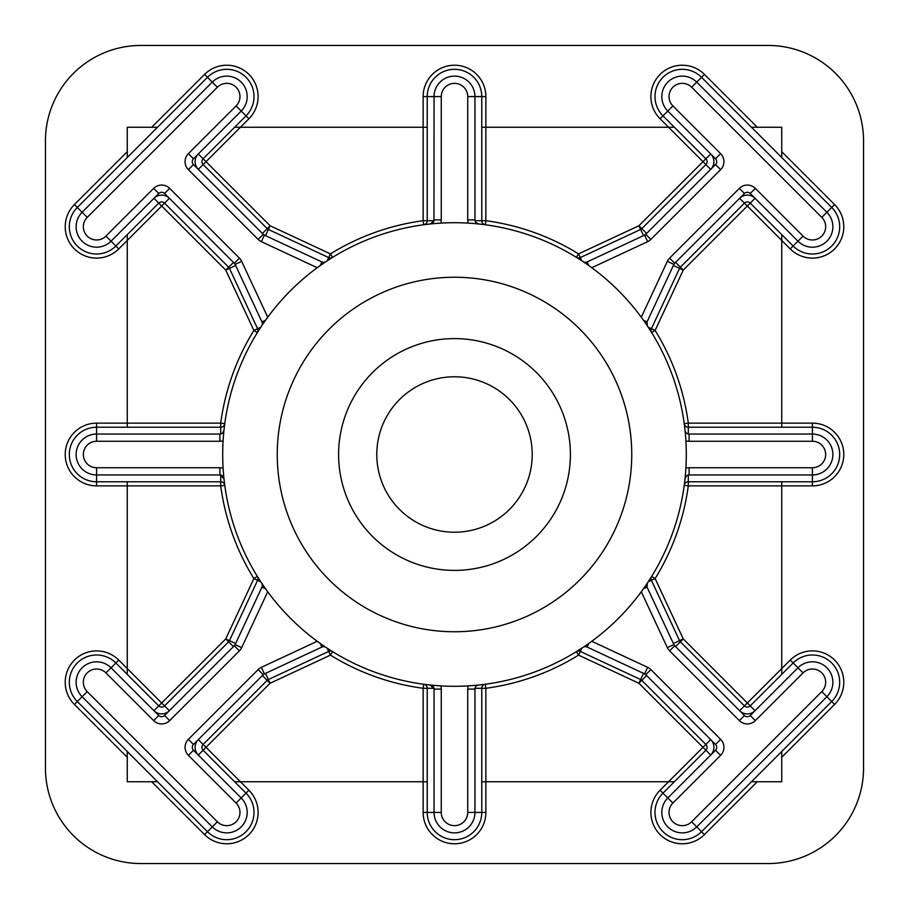 <?xml version="1.0" encoding="UTF-8"?>
<svg xmlns="http://www.w3.org/2000/svg" width="909" height="909" viewBox="0 0 909 909"><rect width="100%" height="100%" fill="white"/><g stroke="black" fill="none" stroke-linecap="round" stroke-linejoin="round"><path stroke-width="1.36" d="M277.245 454.5A177.255 177.255 0 0 0 454.5 631.755A177.255 177.255 0 0 0 631.755 454.5A177.255 177.255 0 0 0 454.5 277.245A177.255 177.255 0 0 0 277.245 454.5M570.398 454.5A115.897 115.897 0 0 1 454.5 570.398A115.897 115.897 0 0 1 338.603 454.5A115.897 115.897 0 0 1 454.5 338.603A115.897 115.897 0 0 1 570.398 454.5M532.219 454.5A77.72 77.72 0 0 1 454.5 532.219A77.72 77.72 0 0 1 376.781 454.5A77.72 77.72 0 0 1 454.5 376.781A77.72 77.72 0 0 1 532.219 454.5M781.74 674.376L781.74 485.861L688.295 485.861A235.885 235.885 0 0 1 655.116 578.567L651.639 576.42A4.091 4.091 0 0 0 651.412 580.306L679.546 640.629A4.091 4.091 0 0 0 680.364 641.799L744.448 705.884A4.091 4.091 0 0 0 750.232 705.884L793.137 662.979A27.27 27.27 0 0 1 831.701 662.979A27.27 27.27 0 0 1 831.701 701.543L701.543 831.701A27.27 27.27 0 0 1 654.991 812.419A27.27 27.27 0 0 1 662.979 793.137L705.884 750.232A4.091 4.091 0 0 0 705.884 744.448L702.987 747.334L638.902 683.25L578.567 655.116A235.885 235.885 0 0 1 485.861 688.295L485.861 781.74L674.376 781.74M674.376 127.26L485.861 127.26L485.861 220.705A235.885 235.885 0 0 1 578.567 253.884L638.902 225.75L705.884 158.768L662.979 115.863A27.27 27.27 0 0 1 671.819 71.391A27.27 27.27 0 0 1 701.543 77.299L831.701 207.457A27.27 27.27 0 0 1 831.701 246.021A27.27 27.27 0 0 1 793.137 246.021L750.232 203.116A4.091 4.091 0 0 0 744.448 203.116L680.364 267.201A4.091 4.091 0 0 0 679.546 268.371L651.412 328.694A4.091 4.091 0 0 0 651.639 332.58L655.116 330.433A235.885 235.885 0 0 1 688.295 423.139L781.74 423.139L781.74 234.624M127.26 234.624L127.26 423.139L220.705 423.139A235.885 235.885 0 0 1 253.884 330.433L257.588 328.694L229.454 268.371A4.091 4.091 0 0 0 228.636 267.201L164.552 203.116A4.091 4.091 0 0 0 158.768 203.116L115.863 246.021A27.27 27.27 0 0 1 69.311 226.739A27.27 27.27 0 0 1 77.299 207.457L207.457 77.299A27.27 27.27 0 0 1 246.021 77.299A27.27 27.27 0 0 1 246.021 115.863L203.116 158.768A4.091 4.091 0 0 0 203.116 164.552L267.201 228.636A4.091 4.091 0 0 0 268.371 229.454L328.694 257.588A4.091 4.091 0 0 0 332.58 257.361L330.433 253.884A235.885 235.885 0 0 1 423.139 220.705L423.139 127.26L234.624 127.26M234.624 781.74L423.139 781.74L423.139 688.295A235.885 235.885 0 0 1 330.433 655.116L332.58 651.639A4.091 4.091 0 0 0 328.694 651.412L268.371 679.546A4.091 4.091 0 0 0 267.201 680.364L203.116 744.448A4.091 4.091 0 0 0 203.116 750.232L246.021 793.137A27.27 27.27 0 0 1 246.021 831.701A27.27 27.27 0 0 1 207.457 831.701L77.299 701.543A27.27 27.27 0 0 1 86.15 657.071A27.27 27.27 0 0 1 115.863 662.979L158.768 705.884A4.091 4.091 0 0 0 164.552 705.884L228.636 641.799A4.091 4.091 0 0 0 229.454 640.629L257.588 580.306A4.091 4.091 0 0 0 257.361 576.42L253.884 578.567A235.885 235.885 0 0 1 220.705 485.861L127.26 485.861L127.26 674.376M647.356 325.911A4.091 4.091 0 0 1 647.049 321.911L643.447 320.229L641.277 317.23L667.342 261.349A11.306 11.306 0 0 1 669.592 258.133L739.347 188.379A11.306 11.306 0 0 1 755.334 188.379L803.056 236.101A13.237 13.237 0 0 0 821.781 236.101A13.237 13.237 0 0 0 821.781 217.376L691.624 87.219A13.237 13.237 0 0 0 669.024 96.581A13.237 13.237 0 0 0 672.899 105.944L720.621 153.666A11.306 11.306 0 0 1 720.621 169.653L650.867 239.408A11.306 11.306 0 0 1 647.651 241.658L591.77 267.723L588.771 265.553L587.089 261.951L644.606 235.124A4.091 4.091 0 0 0 645.765 234.306L715.519 164.552A4.091 4.091 0 0 0 715.519 158.768L667.797 111.046A20.453 20.453 0 0 1 674.433 77.685A20.453 20.453 0 0 1 696.726 82.117L826.883 212.274A20.453 20.453 0 0 1 826.883 241.203A20.453 20.453 0 0 1 797.954 241.203L750.232 193.481A4.091 4.091 0 0 0 744.448 193.481L674.694 263.235A4.091 4.091 0 0 0 673.876 264.394L647.049 321.911L647.356 325.911L650.878 331.353M587.089 647.049L588.771 643.447L591.77 641.277L647.651 667.342A11.306 11.306 0 0 1 650.867 669.592L720.621 739.347A11.306 11.306 0 0 1 720.621 755.334L672.899 803.056A13.237 13.237 0 0 0 677.194 824.656A13.237 13.237 0 0 0 691.624 821.781L821.781 691.624A13.237 13.237 0 0 0 821.781 672.899A13.237 13.237 0 0 0 803.056 672.899L755.334 720.621A11.306 11.306 0 0 1 739.347 720.621L669.592 650.867A11.306 11.306 0 0 1 667.342 647.651L641.277 591.77L643.447 588.771L647.049 587.089L673.876 644.606A4.091 4.091 0 0 0 674.694 645.765L744.448 715.519A4.091 4.091 0 0 0 750.232 715.519L797.954 667.797A20.453 20.453 0 0 1 826.883 667.797A20.453 20.453 0 0 1 826.883 696.726L696.726 826.883A20.453 20.453 0 0 1 661.809 812.419A20.453 20.453 0 0 1 667.797 797.954L715.519 750.232A4.091 4.091 0 0 0 715.519 744.448L645.765 674.694A4.091 4.091 0 0 0 644.606 673.876L587.089 647.049A4.091 4.091 0 0 0 583.089 647.356L577.647 650.878M223.114 440.797A11.306 11.306 0 0 1 219.898 441.263L96.581 441.263A13.237 13.237 0 0 0 83.344 454.5A13.237 13.237 0 0 0 96.581 467.737L219.898 467.737A11.306 11.306 0 0 1 223.114 468.203M224.546 483.645L223.966 478.623L219.898 474.952L96.581 474.952A20.453 20.453 0 0 1 76.129 454.5A20.453 20.453 0 0 1 96.581 434.048L219.898 434.048L220.705 433.968L220.705 427.23A4.091 4.091 0 0 0 224.762 423.685L220.705 423.139L220.705 427.23L96.581 427.23L96.581 441.263M262.326 585.362A4.091 4.091 0 0 0 261.644 583.089L260.781 581.794L253.884 578.567L225.75 638.902L235.636 643.515A10.908 10.908 0 0 1 233.465 646.617L225.75 638.902L161.666 702.987L169.369 710.702A10.908 10.908 0 0 1 153.951 710.702L161.666 702.987L118.761 660.082L111.046 667.797L158.768 715.519A4.091 4.091 0 0 0 164.552 715.519L234.306 645.765A4.091 4.091 0 0 0 235.124 644.606L261.951 587.089A4.091 4.091 0 0 0 262.326 585.362M83.344 682.261A13.237 13.237 0 0 0 87.219 691.624L217.376 821.781A13.237 13.237 0 0 0 236.101 821.781A13.237 13.237 0 0 0 236.101 803.056L188.379 755.334A11.306 11.306 0 0 1 188.379 739.347L258.133 669.592A11.306 11.306 0 0 1 261.349 667.342L317.23 641.277L320.229 643.447L321.911 647.049L264.394 673.876A4.091 4.091 0 0 0 263.235 674.694L193.481 744.448A4.091 4.091 0 0 0 193.481 750.232L241.203 797.954A20.453 20.453 0 0 1 241.203 826.883A20.453 20.453 0 0 1 212.274 826.883L82.117 696.726A20.453 20.453 0 0 1 88.752 663.365A20.453 20.453 0 0 1 111.046 667.797L105.944 672.899A13.237 13.237 0 0 0 83.344 682.261M647.356 583.089L647.049 587.089A4.091 4.091 0 0 1 647.356 583.089L650.787 577.794M710.702 153.951A10.908 10.908 0 0 1 710.702 169.369L705.884 164.552A4.091 4.091 0 0 0 705.884 158.768L710.702 153.951M581.794 648.219L578.567 655.116L576.42 651.639A4.091 4.091 0 0 1 580.306 651.412L640.629 679.546A4.091 4.091 0 0 1 641.799 680.364L705.884 744.448L710.702 739.631A10.908 10.908 0 0 1 710.702 755.049L702.987 747.334L660.082 790.239L672.899 803.056M220.705 475.032L220.705 485.861L224.762 485.315A4.091 4.091 0 0 0 220.705 481.77L96.581 481.77A27.27 27.27 0 0 1 69.311 454.5A27.27 27.27 0 0 1 96.581 427.23L96.581 423.139L127.26 423.139L127.26 427.23M83.344 226.739A13.237 13.237 0 0 0 105.944 236.101L153.666 188.379A11.306 11.306 0 0 1 169.653 188.379L239.408 258.133A11.306 11.306 0 0 1 241.658 261.349L267.723 317.23L265.553 320.229L261.951 321.911L235.124 264.394A4.091 4.091 0 0 0 234.306 263.235L164.552 193.481A4.091 4.091 0 0 0 158.768 193.481L111.046 241.203A20.453 20.453 0 0 1 76.129 226.739A20.453 20.453 0 0 1 82.117 212.274L212.274 82.117A20.453 20.453 0 0 1 241.203 82.117A20.453 20.453 0 0 1 241.203 111.046L193.481 158.768A4.091 4.091 0 0 0 193.481 164.552L263.235 234.306A4.091 4.091 0 0 0 264.394 235.124L321.911 261.951A4.091 4.091 0 0 0 325.911 261.644L317.23 267.723L261.349 241.658A11.306 11.306 0 0 1 258.133 239.408L188.379 169.653A11.306 11.306 0 0 1 188.379 153.666L236.101 105.944A13.237 13.237 0 0 0 236.101 87.219A13.237 13.237 0 0 0 217.376 87.219L87.219 217.376A13.237 13.237 0 0 0 83.344 226.739M258.701 330.433L257.361 332.58A4.091 4.091 0 0 0 257.588 328.694L260.781 327.206L261.644 325.911A4.091 4.091 0 0 0 261.951 321.911M686.295 454.5A231.795 231.795 0 0 0 454.5 222.705A231.795 231.795 0 0 0 222.705 454.5A231.795 231.795 0 0 0 454.5 686.295A231.795 231.795 0 0 0 686.295 454.5M781.74 427.23L781.74 423.139L812.419 423.139L812.419 427.23L688.295 427.23L688.295 423.139L684.238 423.685A4.091 4.091 0 0 0 688.295 427.23L688.295 433.968L689.102 434.048A4.091 4.091 0 0 1 685.034 430.377L684.454 425.355M587.089 261.951A4.091 4.091 0 0 1 583.089 261.644L577.794 258.213M483.804 224.568L478.623 223.966L475.805 222.398M427.23 127.26L423.139 127.26L423.139 96.581L427.23 96.581L427.23 220.705L423.139 220.705L423.685 224.762A4.091 4.091 0 0 0 427.23 220.705L433.968 220.705L430.377 223.966L425.355 224.546M331.353 258.122L325.911 261.644M224.568 425.196L223.966 430.377L222.398 433.195M781.74 157.496L781.74 151.712L834.598 204.57A31.361 31.361 0 0 1 834.598 248.918A31.361 31.361 0 0 1 790.239 248.918L747.334 206.013L755.049 198.298A10.908 10.908 0 0 0 739.631 198.298L747.334 206.013L683.25 270.098L673.364 265.485A10.908 10.908 0 0 1 675.535 262.383L683.25 270.098L655.116 330.433L648.219 327.206M581.794 260.781L578.567 253.884L576.42 257.361A4.091 4.091 0 0 0 580.306 257.588L640.629 229.454L638.902 225.75L646.617 233.465A10.908 10.908 0 0 1 643.515 235.636L640.629 229.454A4.091 4.091 0 0 0 641.799 228.636L705.884 164.552L660.082 118.761A31.361 31.361 0 0 1 670.263 67.607A31.361 31.361 0 0 1 704.43 74.402L757.288 127.26L751.504 127.26M643.515 673.364A10.908 10.908 0 0 1 646.617 675.535L638.902 683.25L643.515 673.364M675.535 646.617A10.908 10.908 0 0 1 673.364 643.515L683.25 638.902L675.535 646.617M262.383 675.535A10.908 10.908 0 0 1 265.485 673.364L270.098 683.25L262.383 675.535M261.951 587.089L265.553 588.771L267.723 591.77L241.658 647.651A11.306 11.306 0 0 1 239.408 650.867L169.653 720.621A11.306 11.306 0 0 1 153.666 720.621L105.944 672.899M321.911 647.049A4.091 4.091 0 0 1 325.911 647.356L331.206 650.787M425.196 684.432L430.377 685.034L434.048 689.102A4.091 4.091 0 0 0 430.377 685.034M481.77 781.74L485.861 781.74L485.861 812.419L481.77 812.419L481.77 688.295L485.861 688.295L485.315 684.238A4.091 4.091 0 0 0 481.77 688.295L475.032 688.295L474.952 689.102A4.091 4.091 0 0 1 478.623 685.034L483.645 684.454M684.432 483.804L685.034 478.623L686.602 475.805M755.049 710.702A10.908 10.908 0 0 1 739.631 710.702L747.334 702.987L755.049 710.702M198.298 755.049A10.908 10.908 0 0 1 198.298 739.631L206.013 747.334L198.298 755.049M140.895 863.55L768.105 863.55A95.445 95.445 0 0 0 863.55 768.105L863.55 140.895A95.445 95.445 0 0 0 768.105 45.45L140.895 45.45A95.445 95.445 0 0 0 45.45 140.895L45.45 768.105A95.445 95.445 0 0 0 140.895 863.55M157.496 127.26L127.26 127.26L127.26 157.496M781.74 151.712L781.74 127.26L757.288 127.26M751.504 781.74L781.74 781.74L781.74 751.504M127.26 751.504L127.26 781.74L157.496 781.74M812.419 423.139A31.361 31.361 0 0 1 843.779 454.5A31.361 31.361 0 0 1 812.419 485.861L781.74 485.861L781.74 481.77M423.139 96.581A31.361 31.361 0 0 1 454.5 65.221A31.361 31.361 0 0 1 485.861 96.581L485.861 127.26L481.77 127.26M485.861 812.419A31.361 31.361 0 0 1 454.5 843.779A31.361 31.361 0 0 1 423.139 812.419L423.139 781.74L427.23 781.74M127.26 481.77L127.26 485.861L96.581 485.861A31.361 31.361 0 0 1 65.221 454.5A31.361 31.361 0 0 1 96.581 423.139M151.712 127.26L204.57 74.402A31.361 31.361 0 0 1 248.918 74.402A31.361 31.361 0 0 1 248.918 118.761L206.013 161.666L198.298 153.951A10.908 10.908 0 0 0 198.298 169.369L206.013 161.666L270.098 225.75L265.485 235.636A10.908 10.908 0 0 1 262.383 233.465L270.098 225.75L330.433 253.884L327.206 260.781M233.465 262.383A10.908 10.908 0 0 1 235.636 265.485L225.75 270.098L233.465 262.383M153.951 198.298A10.908 10.908 0 0 1 169.369 198.298L161.666 206.013L153.951 198.298M433.968 220.705L434.048 96.581L427.23 96.581A27.27 27.27 0 0 1 454.5 69.311A27.27 27.27 0 0 1 481.77 96.581L481.77 220.705A4.091 4.091 0 0 0 485.315 224.762L485.861 220.705L475.032 220.705L474.952 219.898A4.091 4.091 0 0 0 478.623 223.966M468.203 223.114A11.306 11.306 0 0 1 467.737 219.898L467.737 96.581A13.237 13.237 0 0 0 454.5 83.344A13.237 13.237 0 0 0 441.263 96.581L441.263 219.898A11.306 11.306 0 0 1 440.797 223.114M441.263 96.581L434.048 96.581A20.453 20.453 0 0 1 454.5 76.129A20.453 20.453 0 0 1 474.952 96.581L474.952 219.898L467.737 219.898M430.377 223.966A4.091 4.091 0 0 0 434.048 219.898L441.263 219.898M440.797 685.886A11.306 11.306 0 0 1 441.263 689.102L441.263 812.419A13.237 13.237 0 0 0 454.5 825.656A13.237 13.237 0 0 0 467.737 812.419L467.737 689.102L474.952 689.102L474.952 812.419L481.77 812.419A27.27 27.27 0 0 1 454.5 839.689A27.27 27.27 0 0 1 427.23 812.419L427.23 688.295A4.091 4.091 0 0 0 423.685 684.238L423.139 688.295L433.968 688.295M685.886 468.203A11.306 11.306 0 0 1 689.102 467.737L812.419 467.737A13.237 13.237 0 0 0 825.656 454.5A13.237 13.237 0 0 0 812.419 441.263L689.102 441.263L689.102 434.048L812.419 434.048L812.419 427.23A27.27 27.27 0 0 1 839.689 454.5A27.27 27.27 0 0 1 812.419 481.77L688.295 481.77A4.091 4.091 0 0 0 684.238 485.315L688.295 485.861L688.295 475.032L689.102 474.952A4.091 4.091 0 0 0 685.034 478.623M467.737 689.102A11.306 11.306 0 0 1 468.203 685.886M467.737 812.419L474.952 812.419A20.453 20.453 0 0 1 454.5 832.871A20.453 20.453 0 0 1 434.048 812.419L434.048 689.102L441.263 689.102M689.102 441.263A11.306 11.306 0 0 1 685.886 440.797M812.419 441.263L812.419 434.048A20.453 20.453 0 0 1 832.871 454.5A20.453 20.453 0 0 1 812.419 474.952L689.102 474.952L689.102 467.737M219.898 441.263L219.898 434.048A4.091 4.091 0 0 0 223.966 430.377M223.966 478.623A4.091 4.091 0 0 0 219.898 474.952L219.898 467.737M87.219 217.376L74.402 204.57A31.361 31.361 0 0 0 84.582 255.713A31.361 31.361 0 0 0 118.761 248.918L161.666 206.013L225.75 270.098L253.884 330.433L257.361 332.58M781.74 757.288L834.598 704.43A31.361 31.361 0 0 0 834.598 660.082A31.361 31.361 0 0 0 790.239 660.082L747.334 702.987L683.25 638.902L655.116 578.567L648.219 581.794M236.101 803.056L248.918 790.239L206.013 747.334L270.098 683.25L330.433 655.116L327.206 648.219M757.288 781.74L704.43 834.598A31.361 31.361 0 0 1 650.901 812.419A31.361 31.361 0 0 1 660.082 790.239M691.624 87.219L704.43 74.402M127.26 757.288L74.402 704.43A31.361 31.361 0 0 1 84.582 653.287A31.361 31.361 0 0 1 118.761 660.082M660.082 118.761L672.899 105.944M715.519 158.768L720.621 153.666M715.519 744.448L720.621 739.347M704.43 834.598L691.624 821.781M96.581 485.861L96.581 467.737M74.402 704.43L87.219 691.624M118.761 248.918L105.944 236.101M74.402 204.57L127.26 151.712M248.918 790.239A31.361 31.361 0 0 1 248.918 834.598A31.361 31.361 0 0 1 204.57 834.598L151.712 781.74M204.57 74.402L217.376 87.219M248.918 118.761L236.101 105.944M485.861 96.581L467.737 96.581M235.124 264.394L241.658 261.349M234.306 263.235L239.408 258.133M164.552 193.481L169.653 188.379M158.768 193.481L153.666 188.379M193.481 158.768L188.379 153.666M193.481 164.552L188.379 169.653M263.235 234.306L258.133 239.408M264.394 235.124L261.349 241.658M321.911 261.951L320.229 265.553M204.57 834.598L217.376 821.781M790.239 660.082L803.056 672.899M834.598 704.43L821.781 691.624M423.139 812.419L441.263 812.419M834.598 204.57L821.781 217.376M790.239 248.918L803.056 236.101M812.419 485.861L812.419 467.737M264.394 673.876L261.349 667.342M263.235 674.694L258.133 669.592M193.481 744.448L188.379 739.347M193.481 750.232L188.379 755.334M158.768 715.519L153.666 720.621M164.552 715.519L169.653 720.621M234.306 645.765L239.408 650.867M235.124 644.606L241.658 647.651M673.876 644.606L667.342 647.651M674.694 645.765L669.592 650.867M744.448 715.519L739.347 720.621M750.232 715.519L755.334 720.621M715.519 750.232L720.621 755.334M645.765 674.694L650.867 669.592M644.606 673.876L647.651 667.342M644.606 235.124L647.651 241.658M645.765 234.306L650.867 239.408M715.519 164.552L720.621 169.653M750.232 193.481L755.334 188.379M744.448 193.481L739.347 188.379M674.694 263.235L669.592 258.133M673.876 264.394L667.342 261.349"/></g></svg>
